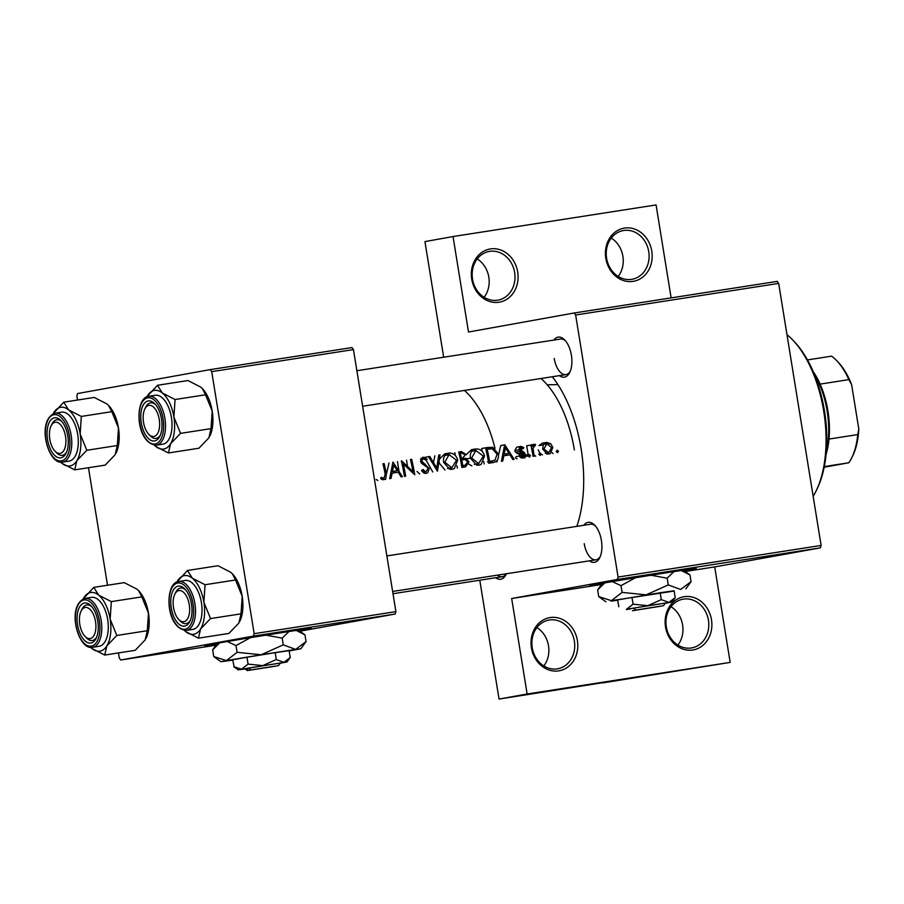 <?xml version="1.0" encoding="UTF-8"?>
<svg xmlns="http://www.w3.org/2000/svg" width="904" height="904" viewBox="0 0 904 904"><rect width="100%" height="100%" fill="white"/><g stroke="black" fill="none" stroke-linecap="round" stroke-linejoin="round"><path stroke-width="1.36" d="M577.407 640.642A26.996 23.255 -100.2 0 1 558.74 670.87A26.996 23.255 -100.2 0 1 531.439 647.795A26.996 23.255 -100.2 0 1 550.107 617.568A26.996 23.255 -100.2 0 1 577.407 640.642M532.23 647.693A24.747 21.323 79.8 0 0 557.689 668.779A24.747 21.323 79.8 0 0 574.368 641.139A24.747 21.323 79.8 0 0 548.909 620.065A24.747 21.323 79.8 0 0 532.23 647.693M536.908 627.568A24.747 21.323 -100.2 0 1 548.513 645.795A24.747 21.323 -100.2 0 1 543.835 665.932M602.437 682.746L499.042 699.063L479.787 580.21M574.153 312.987L777.191 281.381L778.672 283.404L575.645 314.999L574.153 312.987L468.509 332.028L453.04 236.543L424.948 241.605L443.672 357.216M583.871 525.269A20.25 10.272 81.2 0 1 594.753 525.235A20.25 10.272 81.2 0 1 601.409 540.502A20.25 10.272 81.2 0 1 599.793 557.565A20.25 10.272 81.2 0 1 589.408 560.842M553.881 340.062A20.25 10.272 81.2 0 1 564.763 340.028A20.25 10.272 81.2 0 1 571.407 355.306A20.25 10.272 81.2 0 1 569.791 372.369A20.25 10.272 81.2 0 1 559.406 375.635M506.376 573.757A20.25 10.272 81.2 0 1 506.059 574.469A20.25 10.272 81.2 0 1 495.674 577.735M552.299 376.742A103.485 52.522 81.2 0 1 581.125 448.859A103.485 52.522 81.2 0 1 576.842 526.365M575.645 314.999L618.076 577.046L821.114 545.44L820.346 547.858L714.702 566.91L730.172 662.395L602.471 682.961M730.172 662.395L527.134 694.001L499.042 699.063M527.134 694.001L511.675 598.504L601.51 584.526M820.346 547.858L617.319 579.464L511.675 598.504M617.319 579.464L618.076 577.046M497.494 575.147A18.001 9.13 -98.8 0 0 502.24 576.707A18.001 9.13 -98.8 0 0 506.285 573.78M554.22 358.447A18.001 9.13 -98.8 0 0 565.983 374.618A18.001 9.13 -98.8 0 0 570.266 371.295M584.221 543.654A18.001 9.13 -98.8 0 0 595.973 559.813A18.001 9.13 -98.8 0 0 600.267 556.491M465.65 466.826L469.006 461.786L465.662 458.238L461.345 459.017L462.927 459.695M470.442 458.192L476.623 465.119L478.973 465.164L481.154 464.419L484.521 455.921C483.075 450.994 480.103 448.678 475.583 448.96L471.538 449.683L475.583 448.96C471.459 450.102 469.752 453.186 470.442 458.192L467.097 458.791M492.838 462.599C497.166 461.876 498.997 459.006 498.319 453.977L492.657 447.277L485.561 447.808A103.485 52.522 81.2 0 1 488.68 463.243L492.996 462.577M498.499 455.243L500.748 445.536L504.647 444.836L501.404 461.266L502.714 461.063L503.89 455.774L509.969 454.825L512.817 459.492L514.127 459.288L504.816 444.813M519.913 457.006L521.834 458.091L523.981 457.752L525.292 454.384L524.512 452.712L520.275 449.48L521.224 447.762L523.167 448.689L523.789 447.593L520.93 446.384L516.726 447.141L520.93 446.384L519.088 449.729L519.879 451.39L524.094 454.633L522.681 456.723L520.534 455.842L519.913 457.006M528.207 455.966L529.541 457.096L530.445 455.627L529.111 454.497L528.207 455.966L525.032 456.543M528.139 454.678L526.693 445.796L530.874 445.039A103.485 52.522 81.2 0 1 533.032 456.339L534.23 456.158A103.485 52.522 -98.8 0 0 533.586 452.339L533.055 448.429L535.552 444.508L534.422 444.282L532.433 446.508A103.485 52.522 -98.8 0 0 532.072 444.858L530.874 445.039L532.072 444.858M538.863 454.316L540.197 455.435L541.101 453.966L539.767 452.847L538.863 454.316M542.694 449.051L547.349 454.113L550.174 453.672L552.841 447.469L550.683 443.672L546.558 442.395L543.236 444.836L542.694 449.051L543.903 448.87L546.852 443.774L551.632 447.672L548.558 452.701L543.903 448.87M556.231 451.604L557.565 452.734L558.469 451.265L557.124 450.147L556.231 451.604M380.674 478.623L382.595 479.753L385.669 479.278L386.381 473.99A103.485 52.522 -98.8 0 0 384.143 463.594L382.946 463.786A103.485 52.522 81.2 0 1 385.149 474.024L384.008 478.306L381.183 477.323L380.674 478.623M392.912 462.226L389.669 478.657L390.98 478.453L392.155 473.165L398.235 472.216L401.082 476.883L402.393 476.679L393.082 462.204M401.331 460.916A103.485 52.522 81.2 0 1 404.45 476.351L405.659 476.171A103.485 52.522 -98.8 0 0 403.308 464.023L414.766 474.747A103.485 52.522 -98.8 0 0 411.648 459.311L410.45 459.503A103.485 52.522 81.2 0 1 413.004 471.628L401.591 460.882M421.479 470.634L424.428 473.244L426.134 473.391L427.716 472.736L429.242 468.588L421.659 460.995L423.185 458.746L426.259 460.305L427.129 459.187L422.936 457.153L420.473 461.243L421.739 463.469L427.276 467.311L428.033 468.758L425.863 471.798L422.473 469.673L421.479 470.634M428.496 456.689L437.457 471.221L440.011 454.904L438.722 455.096L436.813 467.944L429.784 456.486L424.744 457.367M444.904 453.819L448.768 453.13C444.644 454.283 442.937 457.356 443.627 462.362L449.808 469.3L452.158 469.334L454.339 468.588L457.706 460.091C456.26 455.175 453.288 452.847 448.768 453.13L448.587 453.164M466.509 454.712L461.368 451.571L458.746 451.977A103.485 52.522 81.2 0 1 461.865 467.424L465.492 466.859M353.453 349.588L211.717 371.646L210.225 369.623L351.972 347.565L353.453 349.588L395.895 611.624L395.127 614.042L299.925 631.207M299.224 630.709A53.991 0.565 170.8 0 0 311.247 628.393A53.991 0.565 170.8 0 0 284.918 632.167A53.991 0.565 170.8 0 0 231.424 640.823A53.991 0.565 170.8 0 0 204.654 645.659A53.991 0.565 170.8 0 0 216.79 644.055M395.127 614.042L253.391 636.111L120.774 660.01L215.966 645.196M210.225 369.623L77.608 393.534L76.851 395.952L77.507 400.031M88.468 467.718L107.508 585.238M118.469 652.925L119.283 657.999L120.774 660.01M211.717 371.646L254.16 633.681L395.895 611.624M253.391 636.111L254.16 633.681M540.987 378.505A89.993 45.675 81.2 0 1 574.356 449.909M684.226 570.786A53.991 0.565 170.8 0 0 696.249 568.469A53.991 0.565 170.8 0 0 669.92 572.243A53.991 0.565 170.8 0 0 602.403 583.306A53.991 0.565 170.8 0 0 601.781 584.142M685.209 571.497L714.702 566.91M778.672 283.404L821.114 545.44M453.04 236.543L656.078 204.937L671.13 297.891M670.994 606.697A24.747 21.323 -100.2 0 1 682.599 624.935A24.747 21.323 -100.2 0 1 677.91 645.072M611.285 238.068A24.747 21.323 -100.2 0 1 622.89 256.307A24.747 21.323 -100.2 0 1 618.2 276.432M606.595 258.205A24.747 21.323 79.8 0 0 632.065 279.279A24.747 21.323 79.8 0 0 648.744 251.64A24.747 21.323 79.8 0 0 623.285 230.565A24.747 21.323 79.8 0 0 606.595 258.205M651.784 251.142A26.996 23.255 -100.2 0 1 633.105 281.37A26.996 23.255 -100.2 0 1 605.804 258.295A26.996 23.255 -100.2 0 1 624.483 228.068A26.996 23.255 -100.2 0 1 651.784 251.142M666.304 626.834A24.747 21.323 79.8 0 0 691.763 647.908A24.747 21.323 79.8 0 0 708.442 620.268A24.747 21.323 79.8 0 0 682.983 599.194A24.747 21.323 79.8 0 0 666.304 626.834M711.482 619.771A26.996 23.255 -100.2 0 1 692.814 649.999A26.996 23.255 -100.2 0 1 665.514 626.924A26.996 23.255 -100.2 0 1 684.181 596.696A26.996 23.255 -100.2 0 1 711.482 619.771M547.225 384.821L557.892 384.596M565.531 340.91A18.001 9.13 -98.8 0 0 560.446 339.045L356.877 370.73M595.533 526.105A18.001 9.13 -98.8 0 0 590.436 524.252L386.878 555.926M517.698 272.014A26.996 23.255 -100.2 0 1 499.031 302.23A26.996 23.255 -100.2 0 1 471.73 279.166A26.996 23.255 -100.2 0 1 490.397 248.939A26.996 23.255 -100.2 0 1 517.698 272.014M472.521 279.065A24.747 21.323 79.8 0 0 497.98 300.139A24.747 21.323 79.8 0 0 514.658 272.511A24.747 21.323 79.8 0 0 489.2 251.436A24.747 21.323 79.8 0 0 472.521 279.065M477.21 258.928A24.747 21.323 -100.2 0 1 488.815 277.166A24.747 21.323 -100.2 0 1 484.126 297.303M382.946 463.808L384.143 463.594M382.087 478.657L381.77 479.38M377.883 480.487L376.188 479.436M380.708 478.657L383.093 478.227M380.979 478.86L384.008 478.306M505.924 453.898L506.782 455.322M502.567 456.011L503.89 455.774M496.94 461.967L497.336 460.215M502.895 454.396L509.031 453.345L504.24 454.09L505.415 447.819L509.031 453.345M504.104 448.056L505.415 447.819M502.918 454.328L504.24 454.09M522.071 447.909L523.789 447.593M520.241 449.22L523.167 448.689M519.088 448.158L521.224 447.762M519.077 449.695L520.275 449.48M519.416 450.7L520.817 450.452M522.693 453.04L524.512 452.712M524.094 454.599L525.292 454.384M517.065 458.825L515.427 457.819M516.06 456.644L520.534 455.842M520.105 457.198L522.681 456.723M519.642 456L524.094 454.633M519.619 455.435L519.122 454.407L523.574 453.605M519.122 454.407L517.438 453.469L521.868 452.667M517.438 453.469L515.506 452.181L519.879 451.39M515.506 452.181L514.771 450.497L519.088 449.729M514.771 450.497L516.76 447.141M525.348 455.175L529.111 454.497M528.218 456.023L530.445 455.627M525.043 457.899L523.721 456.78M531.236 446.723L532.433 446.508M529.586 445.276L534.422 444.282M533.258 444.915L535.552 444.508M533.835 446.045L535.157 445.808M532.603 446.045L534.49 445.706M531.642 448.689L533.055 448.429M551.734 452.418L553.067 453.537M556.242 451.661L558.469 451.265M546.558 442.395L542.4 443.141L538.965 445.604L543.236 444.836M544.479 443.276L545.835 443.966M548.784 444.011L550.683 443.672M551.643 447.683L552.841 447.469M547.474 452.893L546.558 453.921M542.524 454.87L541.123 454.294M539.575 452.881L538.275 449.842M543.496 444.384L546.852 443.774M545.315 453.288L548.558 452.701M538.874 454.362L541.101 453.966M535.699 456.237L534.377 455.119M484.171 463.944L483.787 461.605M482.114 451.277L481.674 448.508L485.561 447.808M485.595 447.932L492.657 447.277M488.725 447.988L490.533 448.779M497.121 454.203L498.319 453.977M492.94 460.893L489.934 463.051M489.618 461.469A103.485 52.522 -98.8 0 0 487.143 449.198L492.307 448.836L497.11 454.17L494.929 460.238L488.42 461.684M485.945 449.412L487.143 449.198M487.482 461.899L488.431 461.718M466.43 454.429L471.538 449.683M473.639 449.604L476.182 450.497M483.324 456.102L478.657 463.582L471.639 458L475.866 450.542L483.324 456.102L484.521 455.921M478.532 463.605L476.792 465.153M471.843 465.865L468.848 464.193M475.888 450.542L471.718 451.299M474.589 464.317L478.657 463.582M470.453 458.215L471.639 458M457.356 468.125L456.972 465.786M455.3 455.458L454.859 452.689M458.791 452.169L461.3 453.22M467.809 462L469.006 461.786M464.17 465.436L462.046 467.391M460.328 453.367L461.955 453.119L465.311 454.938L462.599 458.102L461.424 458.294A103.485 52.522 -98.8 0 0 460.328 453.367L459.13 453.582M460.226 458.52L461.424 458.294M461.741 459.887L465.085 459.548L467.809 461.967L464.961 465.289L462.803 465.639A103.485 52.522 -98.8 0 0 461.741 459.887L460.543 460.102M461.605 465.854L462.803 465.639M445.028 470.046L439.276 463.153L439.152 461.322M439.468 459.085L444.723 453.853M446.825 453.785L449.367 454.667M456.509 460.283L451.842 467.752L444.824 462.17L449.051 454.723L445.062 455.435L449.209 454.689L456.509 460.283L457.706 460.091M451.717 467.775L449.977 469.323M447.774 468.487L451.842 467.752M443.627 462.385L444.824 462.17M432.733 471.956L426.225 460.305M428.507 456.723L429.784 456.486M435.536 468.17L436.813 467.944M433.547 462.464L434.824 455.797M438.722 455.13L440.011 454.904M419.716 473.978L417.004 471.436M422.914 472.329L425.863 471.798M423.479 470.837L423.58 469.56M421.083 458.181L422.111 458.938M425.377 459.503L427.129 459.187M420.518 459.221L423.185 458.746M420.473 461.209L421.659 460.995M421.422 463.13L422.982 462.848M423.095 464.464L425.117 464.102M428.044 468.814L429.242 468.588M424.405 472.057L423.806 472.973M398.98 471.12L397.444 461.616M411.569 471.888L413.004 471.628M407.557 466.396L406.551 460.204M410.45 459.526L411.648 459.311M402.111 464.249L403.308 464.023M394.2 471.289L395.048 472.713M390.833 473.402L392.155 473.165M386.415 474.148L389.014 462.927M391.172 471.786L397.297 470.724L392.505 471.47L393.692 465.21L397.297 470.724M392.37 465.447L393.692 465.21M391.183 471.718L392.505 471.47M813.159 496.307A94.491 47.957 -98.8 0 0 816.165 490.827A94.491 47.957 -98.8 0 0 792.684 339.927A94.491 47.957 -98.8 0 0 786.977 334.638M792.684 339.927L794.209 341.531A92.242 46.816 81.2 0 1 817.137 488.838L816.165 490.827M189.264 604.708A15.752 7.989 -98.8 0 0 182.766 591.668A15.752 7.989 -98.8 0 0 174.788 594.278A15.752 7.989 -98.8 0 0 173.523 607.544A15.752 7.989 -98.8 0 0 178.698 619.421A15.752 7.989 -98.8 0 0 187.173 619.387A15.752 7.989 -98.8 0 0 189.264 604.708M174.788 594.278L175.76 592.289A18.001 9.13 81.2 0 1 180.54 588.041A18.001 9.13 81.2 0 1 185.636 589.905A18.001 9.13 -98.8 0 0 180.54 588.041A18.001 9.13 -98.8 0 0 180.438 588.063A18.001 9.13 -98.8 0 0 175.286 593.363M179.455 620.144A18.001 9.13 -98.8 0 0 186.077 623.613A18.001 9.13 -98.8 0 0 186.19 623.591A18.001 9.13 -98.8 0 0 190.371 620.291A18.001 9.13 81.2 0 1 186.077 623.613A18.001 9.13 81.2 0 1 180.235 621.025L178.698 619.421M83.145 598.934A29.696 15.074 -98.8 0 1 83.801 597.781A29.696 15.074 81.2 0 1 90.581 592.527A29.696 15.074 81.2 0 1 98.626 595.114L93.756 587.374L83.145 598.923M84.422 603.036A20.25 10.272 81.2 0 1 91.123 605.929A20.25 10.272 81.2 0 1 96.163 638.258A20.25 10.272 81.2 0 1 90.897 643.004A20.25 10.272 81.2 0 1 77.552 624.845A20.25 10.272 81.2 0 1 84.422 603.036M92.457 640.495A18.001 9.13 -98.8 0 0 96.638 637.184A18.001 9.13 81.2 0 1 92.344 640.507A18.001 9.13 -98.8 0 0 92.457 640.495M81.055 611.172A15.752 7.989 -98.8 0 0 79.801 624.438A15.752 7.989 -98.8 0 0 84.965 636.326A15.752 7.989 -98.8 0 0 93.44 636.292A15.752 7.989 -98.8 0 0 95.53 621.602A15.752 7.989 -98.8 0 0 89.033 608.561A15.752 7.989 -98.8 0 0 81.055 611.172L82.027 609.183A18.001 9.13 81.2 0 1 86.807 604.945A18.001 9.13 81.2 0 1 91.903 606.799A18.001 9.13 -98.8 0 0 86.807 604.945A18.001 9.13 -98.8 0 0 86.705 604.957A18.001 9.13 -98.8 0 0 81.552 610.268M98.977 646.303A24.747 12.554 -98.8 0 0 99.135 646.281A24.747 12.554 -98.8 0 0 99.282 646.258A24.747 12.554 -98.8 0 0 107.712 619.749A24.747 12.554 -98.8 0 0 91.519 597.374A24.747 12.554 -98.8 0 0 91.372 597.408M141.815 596.877L148.471 613.194L147.295 630.721L116.808 635.467L110.152 619.161L111.328 601.623L141.815 596.877L138.572 590.64A29.696 15.074 81.2 0 1 138.707 590.798L136.933 589.148L124.243 582.639L93.756 587.374M111.328 601.623L98.626 595.114A29.696 15.074 81.2 0 1 110.152 619.161A29.696 15.074 81.2 0 1 106.853 645.874L116.808 635.467M147.295 630.721L145.16 639.919L135.204 650.315L104.717 655.061L106.853 645.874A29.696 15.074 81.2 0 1 92.016 648.552L104.717 655.061M90.671 647.343L92.016 648.552A29.696 15.074 81.2 0 1 90.671 647.343M138.707 590.798A29.696 15.074 81.2 0 1 148.471 613.194A29.696 15.074 81.2 0 1 146.098 638.213A29.696 15.074 81.2 0 1 146.03 638.337L146.098 638.213M85.722 637.037A18.001 9.13 -98.8 0 0 92.344 640.507A18.001 9.13 81.2 0 1 86.501 637.919L84.965 636.326M143.533 422.337A15.752 7.989 -98.8 0 0 148.708 434.225A15.752 7.989 -98.8 0 0 157.172 434.191A15.752 7.989 -98.8 0 0 159.262 419.501A15.752 7.989 -98.8 0 0 152.776 406.461A15.752 7.989 -98.8 0 0 144.787 409.071A15.752 7.989 -98.8 0 0 143.533 422.337M149.454 434.937A18.001 9.13 -98.8 0 0 156.087 438.406A18.001 9.13 -98.8 0 0 156.189 438.395A18.001 9.13 -98.8 0 0 160.37 435.084A18.001 9.13 81.2 0 1 156.087 438.406A18.001 9.13 81.2 0 1 150.233 435.83L148.708 434.225M144.787 409.071L145.759 407.082A18.001 9.13 81.2 0 1 150.55 402.845A18.001 9.13 81.2 0 1 155.635 404.698A18.001 9.13 -98.8 0 0 150.55 402.845A18.001 9.13 -98.8 0 0 150.437 402.856A18.001 9.13 -98.8 0 0 145.284 408.167M53.799 412.586A29.696 15.074 81.2 0 1 60.579 407.32A29.696 15.074 81.2 0 1 68.636 409.907L63.755 402.178L53.144 413.727A29.696 15.074 -98.8 0 1 53.799 412.586M54.432 417.829A20.25 10.272 81.2 0 1 61.133 420.722A20.25 10.272 81.2 0 1 66.161 453.062A20.25 10.272 81.2 0 1 60.907 457.808A20.25 10.272 81.2 0 1 47.55 439.638A20.25 10.272 81.2 0 1 54.432 417.829M62.455 455.288A18.001 9.13 -98.8 0 0 66.636 451.989A18.001 9.13 81.2 0 1 62.353 455.311A18.001 9.13 -98.8 0 0 62.455 455.288M51.053 425.965A15.752 7.989 -98.8 0 0 49.799 439.242A15.752 7.989 -98.8 0 0 54.974 451.119A15.752 7.989 -98.8 0 0 63.438 451.085A15.752 7.989 -98.8 0 0 65.529 436.406A15.752 7.989 -98.8 0 0 59.042 423.354A15.752 7.989 -98.8 0 0 51.053 425.965L52.025 423.976A18.001 9.13 81.2 0 1 56.816 419.738A18.001 9.13 81.2 0 1 61.913 421.603A18.001 9.13 -98.8 0 0 56.816 419.738A18.001 9.13 -98.8 0 0 56.703 419.761A18.001 9.13 -98.8 0 0 51.562 425.061M68.986 461.096A24.747 12.554 -98.8 0 0 69.133 461.085A24.747 12.554 -98.8 0 0 69.28 461.051A24.747 12.554 -98.8 0 0 77.71 434.553A24.747 12.554 -98.8 0 0 61.517 412.179A24.747 12.554 -98.8 0 0 61.37 412.201M111.813 411.682L118.469 427.987L117.294 445.525L86.818 450.271L80.162 433.954L81.326 416.428L111.813 411.682L108.57 405.444A29.696 15.074 81.2 0 1 108.717 405.591L106.943 403.941L94.242 397.432L63.755 402.178M81.326 416.428L68.636 409.907A29.696 15.074 81.2 0 1 80.162 433.954A29.696 15.074 81.2 0 1 76.851 460.678L86.818 450.271M117.294 445.525L115.158 454.712L105.203 465.119L74.716 469.865L76.851 460.678A29.696 15.074 81.2 0 1 62.026 463.345L74.716 469.865M60.67 462.136L62.026 463.345A29.696 15.074 81.2 0 1 60.681 462.136M108.717 405.591A29.696 15.074 81.2 0 1 118.469 427.987A29.696 15.074 81.2 0 1 116.096 453.006A29.696 15.074 81.2 0 1 116.028 453.141L116.096 453.006M55.72 451.83A18.001 9.13 -98.8 0 0 62.353 455.311A18.001 9.13 81.2 0 1 56.5 452.723L54.974 451.119M157.488 385.285L187.975 380.539L200.677 387.048L202.304 388.55L205.547 394.777L175.06 399.523L162.37 393.014L157.488 385.285L146.877 396.822M146.877 396.845A29.696 15.074 81.2 0 1 147.533 395.681A29.696 15.074 81.2 0 1 162.37 393.014A29.696 15.074 81.2 0 1 173.896 417.06A29.696 15.074 -98.8 0 1 170.585 443.774A29.696 15.074 81.2 0 1 163.805 449.039A29.696 15.074 81.2 0 1 155.759 446.452L168.449 452.96L170.585 443.774L180.54 433.366L173.896 417.06L175.06 399.523M154.64 440.915A20.25 10.272 81.2 0 1 141.284 422.744A20.25 10.272 81.2 0 1 148.166 400.935A20.25 10.272 81.2 0 1 154.867 403.828A20.25 10.272 81.2 0 1 159.895 436.157A20.25 10.272 81.2 0 1 154.64 440.915M162.72 444.203A24.747 12.554 -98.8 0 0 162.867 444.18A24.747 12.554 -98.8 0 0 163.014 444.158A24.747 12.554 -98.8 0 0 171.444 417.648A24.747 12.554 -98.8 0 0 155.251 395.274A24.747 12.554 -98.8 0 0 155.104 395.308M205.547 394.777L212.203 411.094L211.027 428.62L208.892 437.818L198.936 448.226L168.449 452.96M211.027 428.62L180.54 433.366M154.403 445.243L155.759 446.452A29.696 15.074 81.2 0 1 154.415 445.243M202.451 388.697L202.304 388.539A29.696 15.074 81.2 0 1 202.451 388.697A29.696 15.074 81.2 0 1 212.203 411.094A29.696 15.074 81.2 0 1 209.83 436.112A29.696 15.074 81.2 0 1 209.762 436.236L209.83 436.112M187.49 570.481L217.977 565.734L230.667 572.255L232.305 573.746L235.548 579.984L205.061 584.73L192.36 578.221L187.49 570.481L176.879 582.029M176.868 582.04A29.696 15.074 81.2 0 1 177.534 580.888A29.696 15.074 81.2 0 1 192.36 578.221A29.696 15.074 81.2 0 1 203.886 602.256A29.696 15.074 -98.8 0 1 200.586 628.981A29.696 15.074 81.2 0 1 193.806 634.246A29.696 15.074 81.2 0 1 185.749 631.659L198.451 638.167L200.586 628.981L210.542 618.573L203.886 602.256L205.061 584.73M184.631 626.11A20.25 10.272 81.2 0 1 171.285 607.951A20.25 10.272 81.2 0 1 178.156 586.142A20.25 10.272 81.2 0 1 184.857 589.024A20.25 10.272 81.2 0 1 189.897 621.364A20.25 10.272 81.2 0 1 184.631 626.11M192.71 629.41A24.747 12.554 -98.8 0 0 192.857 629.387A24.747 12.554 -98.8 0 0 193.015 629.365A24.747 12.554 -98.8 0 0 201.445 602.855A24.747 12.554 -98.8 0 0 185.252 580.481A24.747 12.554 -98.8 0 0 185.105 580.504M235.548 579.984L242.193 596.301L241.029 613.827L238.893 623.014L228.938 633.421L198.451 638.167M241.029 613.827L210.542 618.573M184.405 630.45L185.749 631.659A29.696 15.074 81.2 0 1 184.405 630.45M232.441 573.893L232.305 573.746A29.696 15.074 81.2 0 1 232.441 573.893A29.696 15.074 81.2 0 1 242.193 596.301A29.696 15.074 81.2 0 1 239.82 621.319A29.696 15.074 81.2 0 1 239.763 621.443L239.82 621.319M813.193 371.601A60.737 30.826 81.2 0 1 820.109 384.11A60.737 30.826 81.2 0 1 829.002 439.05A60.737 30.826 81.2 0 1 826.075 454.407M464.373 390.426A89.993 45.675 81.2 0 1 494.996 448.35M826.279 452.226A62.997 31.968 -98.8 0 0 814.041 373.623M824.177 467.244L848.845 462.758A60.737 30.826 -98.8 0 0 851.805 457.684A60.737 30.826 -98.8 0 0 857.738 434.575L858.8 429.016A58.489 29.685 81.2 0 1 852.777 455.695L851.805 457.684M824.301 466.577L848.845 462.758M807.453 359.928L831.59 356.165A60.737 30.826 -98.8 0 1 836.708 360.673A60.737 30.826 -98.8 0 1 848.845 379.635L851.602 384.607L858.8 429.016M829.002 439.05L857.738 434.575M820.109 384.11L848.845 379.635M836.708 360.673L838.234 362.278A58.489 29.685 81.2 0 1 851.602 384.607M278.534 665.604L250.837 669.977L278.534 665.604L280.387 663.016L248.543 668.056L246.182 668.485L248.589 670.384L275.166 666.191M248.589 670.384L275.132 666.259M246.295 668.463L244.86 668.779L247.436 670.632M280.24 663.231L287.054 661.943L290.218 657.547L283.867 662.327L276.285 659.547L275.178 652.665L246.973 657.231L232.69 659.807L234.159 666.949L238.204 669.853L245.063 668.926M290.218 657.547L289.11 650.677L275.178 652.665M276.285 659.547L262.793 665.604L248.08 664.112L246.973 657.231M248.08 664.112L241.56 669.175L233.808 666.689M289.156 650.97L300.874 648.767L295.653 649.4L261.177 654.767L226.418 660.609L220.926 661.717L232.746 660.101M300.874 648.767L306.06 641.58L295.653 649.4L283.257 644.846L282.172 638.111L288.941 631.546M306.06 641.58L304.964 634.857L296.218 630.438M283.257 644.846L261.177 654.767L237.097 652.315L236.012 645.58L250.408 637.682M266.002 635.162L282.172 638.111M237.097 652.315L226.418 660.609L213.739 656.53L212.655 649.795L219.785 642.812M227.277 641.524L236.012 645.58M213.739 656.53L220.926 661.717M287.054 661.943L238.204 669.853M250.837 669.977L248.543 668.056M633.591 610.46L660.169 606.268M632.438 610.72L660.123 606.335M665.242 603.307L672.045 602.019L675.22 597.634L668.858 602.403L661.287 599.623L660.169 592.741L617.692 599.883L618.799 606.765M675.22 597.634L674.101 590.753L660.169 592.741M661.287 599.623L647.795 605.68L633.082 604.188L631.964 597.307M633.082 604.188L626.551 609.251L672.045 602.019M674.147 591.046L611.42 600.685L598.742 596.606L597.646 589.871L604.787 582.888M611.138 601.16L617.737 600.177M685.865 588.843L691.051 581.656L680.655 589.476L668.259 584.922L667.163 578.187L673.943 571.622M691.051 581.656L689.967 574.933L681.209 570.514M668.259 584.922L646.179 594.843L622.099 592.391L621.003 585.668L635.399 577.758M651.004 575.238L667.163 578.187M622.099 592.391L611.42 600.685M612.279 581.611L621.003 585.668M598.742 596.606L605.929 601.793M626.382 609.545L630.065 609.002M663.525 605.68L665.389 603.104L653.422 604.855L633.546 608.143L635.84 610.064L663.525 605.68L635.84 610.064M385.183 474.204L386.381 473.99M520.297 451.785L522.444 451.401M532.388 452.565L533.586 452.339M485.584 447.875L488.273 447.39M458.757 452.045L461.368 451.571M92.773 647.275A24.747 12.554 81.2 0 1 92.615 647.298C78.23 650.88 65.766 605.816 84.829 598.425L85.01 598.391A24.747 12.554 81.2 0 1 101.203 620.765A24.747 12.554 81.2 0 1 92.773 647.275M83.925 599.928A23.402 11.876 -98.8 0 0 75.97 625.127A23.402 11.876 -98.8 0 0 91.406 646.123A23.402 11.876 -98.8 0 0 99.35 620.912A23.402 11.876 -98.8 0 0 83.925 599.928M84.852 598.414A24.747 12.554 81.2 0 1 85.01 598.391L91.519 597.374M62.771 462.068A24.747 12.554 81.2 0 1 62.625 462.091C48.24 465.673 35.776 420.62 54.839 413.218A24.747 12.554 81.2 0 1 55.008 413.184A24.747 12.554 81.2 0 1 71.201 435.558A24.747 12.554 81.2 0 1 62.771 462.068M53.924 414.721A23.402 11.876 -98.8 0 0 45.98 439.932A23.402 11.876 -98.8 0 0 61.404 460.916A23.402 11.876 -98.8 0 0 69.359 435.717A23.402 11.876 -98.8 0 0 53.924 414.721M148.595 396.314A24.747 12.554 81.2 0 1 148.742 396.291A24.747 12.554 81.2 0 1 164.935 418.665A24.747 12.554 81.2 0 1 156.505 445.175A24.747 12.554 81.2 0 1 156.358 445.197L162.867 444.18M155.138 444.022A23.402 11.876 -98.8 0 0 163.082 418.812A23.402 11.876 -98.8 0 0 147.657 397.828A23.402 11.876 -98.8 0 0 139.713 423.027A23.402 11.876 -98.8 0 0 155.138 444.022M178.585 581.521A24.747 12.554 81.2 0 1 178.743 581.498A24.747 12.554 81.2 0 1 194.936 603.872A24.747 12.554 81.2 0 1 186.495 630.37A24.747 12.554 81.2 0 1 186.348 630.404L192.857 629.387M185.139 629.218A23.402 11.876 -98.8 0 0 193.083 604.019A23.402 11.876 -98.8 0 0 177.659 583.035A23.402 11.876 -98.8 0 0 169.703 608.234A23.402 11.876 -98.8 0 0 185.139 629.218M478.826 463.549L474.329 464.362M475.866 450.542L471.877 451.265M452.011 467.73L447.514 468.532M392.63 591.465L595.973 559.813M92.615 647.298L99.135 646.281M565.983 374.618L362.628 406.258M62.625 462.091L69.133 461.085M54.839 413.218L61.517 412.179M155.251 395.274L148.572 396.325C134.425 397.636 135.08 443.31 156.358 445.197M502.24 576.707L392.991 593.713M185.252 580.481L178.563 581.521C164.415 582.831 165.07 628.506 186.348 630.404M217.389 643.23L212.689 649.739M298.399 630.111L304.388 634.427M602.38 583.306L597.691 589.815M683.39 570.187L689.379 574.503"/></g></svg>
